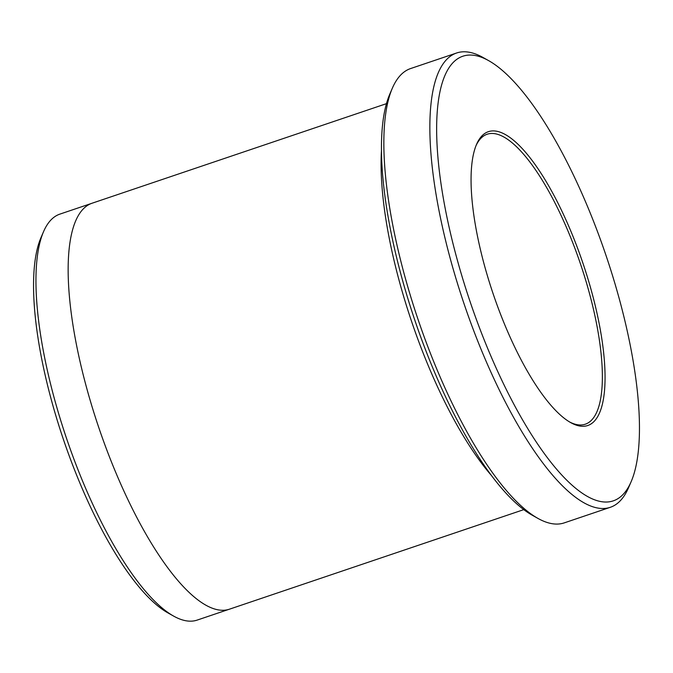 <?xml version="1.0" encoding="UTF-8"?>
<svg xmlns="http://www.w3.org/2000/svg" width="673" height="673" viewBox="0 0 673 673"><rect width="100%" height="100%" fill="white"/><g stroke="black" fill="none" stroke-linecap="round" stroke-linejoin="round"><path stroke-width="1.01" d="M571.066 231.689A155.101 47.43 71.3 0 0 476.568 144.333A155.101 47.43 71.3 0 0 493.132 293.79A155.101 47.43 71.3 0 0 570.696 422.61A155.101 47.43 71.3 0 0 605.061 377.73A155.101 47.43 71.3 0 0 571.066 231.689M588 207.621A234.692 71.775 71.3 0 0 488.691 60.663A234.692 71.775 71.3 0 0 470.074 301.588A234.692 71.775 71.3 0 0 631.114 481.75A234.692 71.775 71.3 0 0 588 207.621M610.293 507.307L564.277 522.871A239.798 73.332 -108.7 0 1 537.895 518.378L532.217 515.198A234.692 71.775 -108.7 0 1 432.907 368.24A234.692 71.775 -108.7 0 1 389.802 94.111L392.376 88.138A239.798 73.332 -108.7 0 1 410.614 68.553L456.63 52.99A239.798 73.332 71.3 0 0 464 303.641A239.798 73.332 71.3 0 0 610.293 507.307A239.798 73.332 71.3 0 0 628.532 487.723L631.114 481.75M386.462 103.659L92.083 203.221A214.292 65.533 71.3 0 0 98.662 427.212A214.292 65.533 71.3 0 0 229.392 609.208L523.771 509.638M228.963 609.343L197.181 620.094A214.283 65.533 -108.7 0 1 173.6 616.081A214.283 65.533 -108.7 0 1 82.93 481.91A214.283 65.533 -108.7 0 1 43.568 231.621A214.283 65.533 -108.7 0 1 59.872 214.123L91.654 203.372M173.6 616.081L167.93 612.901A209.177 63.969 -108.7 0 1 79.414 481.918A209.177 63.969 -108.7 0 1 40.994 237.594L43.568 231.621M537.895 518.378A239.798 73.332 -108.7 0 1 436.424 368.224A239.798 73.332 -108.7 0 1 392.376 88.138M488.691 60.663L483.021 57.483A239.798 73.332 71.3 0 0 456.63 52.99M381.482 150.39A214.292 65.533 71.3 0 0 491.45 475.517M569.551 421.946A153.065 46.807 71.3 0 0 585.266 424.209A153.065 46.807 71.3 0 0 568.794 232.925A153.065 46.807 71.3 0 0 487.185 134.221A153.065 46.807 71.3 0 0 476.063 145.553"/></g></svg>
